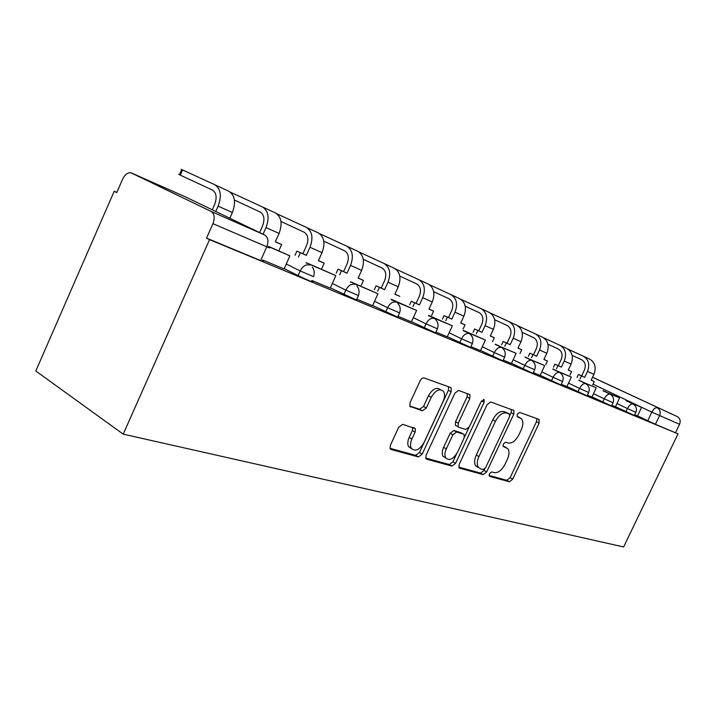<?xml version="1.0" encoding="UTF-8"?>
<svg xmlns="http://www.w3.org/2000/svg" width="716" height="716" viewBox="0 0 716 716"><rect width="100%" height="100%" fill="white"/><g stroke="black" fill="none" stroke-linecap="round" stroke-linejoin="round"><path stroke-width="1.07" d="M489.332 473.768L489.619 476.364L509.443 481.77L512.719 479.165L539.139 423.093L538.853 419.334L519.646 412.407L517.292 414.188L517.212 416.676L521.525 418.788C523.405 421.366 523.28 425.116 521.159 430.039L518.921 434.791C515.69 440.823 512.128 443.571 508.226 443.034L505.657 442.211L503.285 444.036L503.169 446.426L507.841 448.69C509.515 451.241 509.345 454.83 507.322 459.475L505.093 464.21C501.862 470.233 498.273 473.034 494.326 472.632L491.713 471.907L489.332 473.768M402.723 424.346L398.714 427.21L390.381 445.262L390.122 448.637L391.115 449.487L418.359 456.924L422.198 454.087L451.143 391.75L451.241 387.983L450.588 387.49L424.167 377.959C422.664 377.672 421.339 378.594 420.185 380.733L410.053 402.661L409.883 406.312L422.386 410.787L426.288 407.995L431.229 397.326C435.462 390.211 439.517 388.233 443.41 391.375C445.003 393.907 444.905 397.246 443.123 401.39L424.015 442.569C419.397 450.113 415.155 451.993 411.279 448.189C410.098 445.764 410.313 442.721 411.906 439.051L415.119 432.115L415.316 428.607L402.723 424.346M123.215 434.147L209.546 239.636L678.007 433.842L623.627 546.961L123.215 434.147L35.8 370.995L114.193 191.279L116.842 192.398M459.207 464.335L458.992 467.664L459.717 468.201L483.219 474.618L486.656 471.942L513.811 414.072L513.909 410.483L490.675 401.953L487.122 404.567L459.207 464.335M451.975 466.089L426.7 459.198L425.859 458.526L426.083 455.161L454.92 393.102L458.67 390.408L469.911 394.677L469.821 398.409L458.267 423.201L458.106 426.754L458.786 427.264L465.749 429.484L469.374 426.799L481.259 401.309L484.15 399.734L484.088 402.32L455.6 463.342L451.975 466.089L449.299 464.541L425.671 458.07M209.546 239.636L206.539 238.106L212.947 223.661C215.086 217.816 214.451 213.726 211.041 211.399L131.037 172.825C127.761 172.35 124.951 174.471 122.606 179.179L116.762 192.586L114.193 191.279M678.007 433.842L655.409 424.302L637.491 415.853M592.526 377.278L677.229 416.569L592.562 377.207M677.229 416.569C680.057 418.296 680.835 420.874 679.565 424.293L651.846 412.148L593.027 384.179M675.546 432.652L679.565 424.293M611.822 405.292L615.465 406.804L619.617 397.881L606.38 392.404M587.415 395.134L591.98 397.031L596.249 387.812L582.135 381.977M561.308 384.268L566.929 386.604L571.323 377.072L556.234 370.843M533.331 372.624L540.141 375.461L544.67 365.59L528.506 358.922M503.267 360.121L511.439 363.513L516.102 353.283L498.748 346.123M470.886 346.642L480.499 350.634M435.91 332.09L447.267 336.806M398.007 316.32L411.369 321.869M356.801 299.172L372.589 305.741L377.914 293.739L354.339 283.581L354.151 283.992M311.845 280.466L330.3 288.145L335.813 275.606L310.1 264.526L309.894 264.992M262.602 259.98L284.145 268.947L289.864 255.809L268.527 246.617M311.478 281.263C316.696 283.983 304.488 278.81 298.089 275.579L284.118 268.59M358.331 295.798L356.443 299.959L330.273 287.832M399.483 313.089L397.649 317.099L372.562 305.464M437.342 328.993L435.552 332.859L411.458 321.681M472.274 343.671L470.537 347.403L447.348 336.636M504.601 357.257L502.927 360.864L480.57 350.482M534.619 369.868L532.99 373.358L511.412 363.325M562.561 381.61L560.968 384.984L540.115 375.291M588.624 392.565L587.084 395.832L566.902 386.443M613.003 402.804L611.5 405.972L591.953 396.879M635.853 412.407L634.385 415.477L615.438 406.661M634.707 414.806L637.517 415.978L641.554 407.332L629.122 402.186M206.539 238.106L260.624 260.543C263.864 261.868 264.401 261.949 262.244 260.785M504.655 446.695L506.131 447.5M502.945 445.88L503.473 446.05M518.241 416.846L520.076 417.804M488.974 475.406L506.838 480.293L510.114 477.697L536.481 421.715L536.83 418.609M509.882 415.298L511.108 412.667L511.439 409.445M458.777 467.136L480.588 473.106L484.016 470.439L484.75 468.89M483.193 469.526L485.609 467.655L509.506 416.694L509.586 414.197L506.498 412.989C502.489 412.3 498.81 415.074 495.445 421.294L478.932 456.566C476.972 461.059 476.767 464.612 478.297 467.226L480.364 468.738L483.193 469.526M506.74 412.658L509.246 413.964M477.715 467.235L475.639 465.713C474.108 463.109 474.314 459.556 476.265 455.063L492.742 419.853C496.098 413.642 499.777 410.886 503.787 411.575L506.543 412.55M456.647 425.957L455.385 425.259L455.537 421.715L467.065 396.959L467.342 393.54M468.801 427.783L464.442 437.127M456.683 453.756L452.924 461.802L455.6 463.342M446.319 448.851C444.699 452.584 444.511 455.6 445.755 457.909C449.388 461.113 453.317 459.189 457.56 452.109L464.066 438.165L464.228 434.675L463.556 434.182L456.584 431.999L452.897 434.728L446.319 448.851L443.616 447.312C442.005 451.035 441.817 454.051 443.07 456.352L445.853 458.052M461.283 432.92L463.556 434.182M443.616 447.312L450.185 433.216L453.863 430.495L460.853 432.679M449.299 464.541L452.924 461.802M411.593 448.681L408.559 446.596C407.368 444.171 407.574 441.137 409.167 437.476L412.371 430.549L412.729 427.38M440.528 389.764C436.599 386.81 432.571 388.833 428.445 395.823L431.229 397.326M409.749 406.053L419.612 409.257L423.514 406.473L428.445 395.823M389.987 448.305L415.656 455.331L419.486 452.503L448.359 390.292L448.619 386.783M577.06 377.404L578.43 374.495L584.695 377.341L581.643 375.9L584.417 370.02C586.144 365.357 585.205 361.92 581.58 359.7L572.147 355.333M578.43 374.495L581.643 375.9M591.201 380.089L594.28 381.538L592.714 384.859M625.873 400.638L641.554 407.332M625.963 400.468L629.203 402.016M567.851 349.059L589.707 359.155C595.059 362.412 596.464 367.478 593.922 374.334L591.156 380.178L594.28 381.538M583.254 356.156C588.633 359.432 590.038 364.534 587.478 371.452L584.695 377.341M581.49 375.936L580.112 378.862M553.468 367.183L554.882 364.167L561.389 367.129L558.292 365.661L561.147 359.602C562.919 354.796 561.979 351.261 558.31 349.005L547.937 344.199M554.882 364.167L558.292 365.661M568.298 370.047L571.574 371.595L569.945 375.041M603.078 390.829L619.617 397.881M603.167 390.641L606.47 392.216M543.623 337.791L566.875 348.531C572.299 351.851 573.713 357.051 571.091 364.122L568.253 370.145L571.574 371.595M560.028 345.345C565.479 348.683 566.884 353.919 564.244 361.061L561.389 367.129M557.988 365.643L556.565 368.659M528.363 356.308L529.831 353.194L536.597 356.273L533.456 354.778L536.391 348.522C538.226 343.564 537.277 339.93 533.554 337.63L522.161 332.349M529.831 353.194L533.456 354.778M543.954 359.378L547.436 361.016L545.753 364.614M578.779 380.375L596.249 387.812M578.877 380.169L582.233 381.771M517.829 325.798L542.612 337.245C548.116 340.628 549.521 345.962 546.827 353.265L543.909 359.477L547.436 361.016M535.326 333.853C540.857 337.254 542.263 342.642 539.542 349.999L536.597 356.273M532.981 354.689L531.514 357.812M501.612 344.727L503.124 341.487L510.186 344.7L507 343.188L510.016 336.717C511.904 331.598 510.964 327.856 507.188 325.512L494.649 319.703M503.124 341.487L507 343.188M518.026 348.021L521.74 349.766L519.986 353.507M552.824 369.205L571.323 377.072M552.922 368.982L556.341 370.62M490.308 313.008L516.773 325.225C522.358 328.671 523.763 334.157 520.98 341.693L517.981 348.119L521.74 349.766M509.013 321.609C514.616 325.073 516.021 330.613 513.211 338.22L510.186 344.7M506.319 343.009L504.807 346.249M473.043 332.349L474.601 328.993L481.975 332.34L478.744 330.801L481.85 324.106C483.81 318.817 482.87 314.968 479.049 312.579L465.23 306.18M474.601 328.993L478.744 330.801M490.362 335.894L494.326 337.755L492.501 341.675M525.034 357.257L544.67 365.59M525.15 357.015L528.623 358.671M460.88 299.324L489.216 312.4C494.881 315.908 496.269 321.565 493.405 329.351L490.308 335.992L494.326 337.755M480.919 308.542C486.603 312.069 487.999 317.77 485.099 325.637L481.975 332.34M477.849 330.532L476.283 333.907M442.461 319.103L444.072 315.613L451.787 319.112L448.511 317.555L451.715 310.619C453.738 305.132 452.807 301.176 448.932 298.742L433.69 291.672M444.072 315.613L448.511 317.555M460.764 322.925L465.015 324.912L463.109 329.02M495.212 344.432L516.102 353.283M495.338 344.163L498.873 345.855M443.079 456.369L445.755 457.909M429.34 284.664L459.744 298.697C465.481 302.268 466.868 308.086 463.896 316.15L460.71 323.023L465.015 324.912M450.865 294.562C456.62 298.151 457.998 304.023 455 312.167L451.787 319.112M447.357 317.179L445.737 320.679M409.642 304.9L411.315 301.248L419.397 304.926L416.077 303.342L419.379 296.147C421.473 290.463 420.56 286.382 416.64 283.903L399.788 276.09M411.315 301.248L416.077 303.342M429.036 309.017L433.592 311.147L431.605 315.47M463.136 330.64L485.412 340.055L480.49 350.643M463.27 330.345L485.412 340.055M395.465 268.912L428.168 284.001C433.977 287.644 435.337 293.641 432.267 301.991L428.982 309.124L433.592 311.147M418.627 279.562C424.454 283.223 425.814 289.273 422.709 297.713L419.397 304.926M414.645 302.841L412.962 306.493M374.334 289.613L376.07 285.8L384.564 289.667L381.198 288.056L384.608 280.582C386.783 274.684 385.888 270.469 381.923 267.945L363.254 259.29M376.07 285.8L381.198 288.056M394.928 294.07L399.841 296.361L394.874 294.187L398.266 286.776L387.983 282.176L384.564 289.667M428.526 315.756L452.351 325.816L447.258 336.815M428.678 315.425L452.351 325.816M379.435 287.42L377.69 291.233M358.967 251.942L383.973 263.443C389.871 267.166 391.205 273.405 387.983 282.176M383.973 263.443L394.239 268.214C400.11 271.919 401.452 278.103 398.266 286.776M336.243 273.127L338.041 269.144L346.983 273.199L343.59 271.57L347.117 263.792C349.363 257.662 348.495 253.321 344.494 250.752L323.775 241.14M338.041 269.144L343.59 271.57M358.179 277.96L363.477 280.43L361.285 285.245M391.079 299.655L416.623 310.422L411.36 321.878M391.24 299.288L416.623 310.422M319.542 233.613L357.687 251.218C363.621 254.985 364.936 261.367 361.625 270.38L358.125 278.085L363.477 280.43M346.616 246.062C352.567 249.848 353.865 256.292 350.527 265.412L346.983 273.199M341.451 270.773L339.635 274.774M295.019 255.29L296.898 251.11L306.341 255.388L302.904 253.741L306.555 245.642C308.9 239.26 308.059 234.759 304.031 232.154L280.976 221.459M296.898 251.11L302.904 253.741M318.45 260.552L324.196 263.22L321.887 268.33M350.419 282.185L350.607 281.773L377.914 293.739M350.607 281.773L354.339 283.581M276.806 213.753L318.208 232.843C324.187 236.674 325.458 243.279 322.021 252.65L318.396 260.678L324.196 263.22M306.224 227.267C312.212 231.116 313.474 237.784 309.992 247.271L306.341 255.388M300.335 252.766L298.447 256.955M259.595 232.557L262.548 225.943C264.983 219.284 264.186 214.63 260.132 211.981L234.409 200.041M275.383 241.677L281.621 244.568L279.177 250.018M306.126 263.157L306.332 262.691L335.813 275.606M306.332 262.691L310.1 264.526M230.346 192.156L275.427 212.938C281.442 216.832 282.659 223.661 279.079 233.434L275.329 241.811L281.621 244.568M262.405 206.888C268.428 210.79 269.628 217.691 266.012 227.59L263.049 234.221M212.276 209.797L214.63 204.49C217.172 197.535 216.42 192.72 212.357 190.026L179.421 174.731C177.953 174.042 177.953 174.042 179.421 174.713M179.421 174.731L181.703 169.54C180.226 168.878 180.235 168.869 181.703 169.54L214.719 184.701C220.752 188.657 221.879 195.808 218.112 206.145L215.749 211.471M268.59 246.42L289.864 255.809M214.719 184.701L228.905 191.297C234.938 195.244 236.092 202.324 232.36 212.527L229.818 218.237M211.041 211.399L264.741 235.036L185.417 196.882L131.601 173.039M647.72 420.775L651.846 412.148C653.636 408.836 655.409 407.368 657.19 407.744C660.062 409.516 660.85 412.156 659.534 415.683L655.409 424.302M298.089 275.579L300.183 270.925L286.185 263.989M343.805 294.562L345.828 290.123L332.26 283.438M385.682 311.961L387.633 307.71L374.486 301.257M424.185 327.946L426.065 323.874L413.311 317.635M459.708 342.695L461.516 338.784L449.138 332.752M492.572 356.353L494.326 352.585L482.307 346.741M523.083 369.017L524.783 365.393L513.095 359.727M551.472 380.805L553.119 377.314L541.743 371.819M577.955 391.804L579.548 388.43L568.486 383.096M602.72 402.088L604.268 398.821L593.492 393.639M625.927 411.727L627.431 408.567L616.932 403.52M633.374 404.254C636.22 406.258 637.061 408.952 635.889 412.335L627.431 408.567C629.274 405.158 631.136 403.645 633.034 404.048M610.533 394.435C613.397 396.503 614.238 399.268 613.048 402.723L604.268 398.821C606.166 395.304 608.126 393.755 610.13 394.194M586.162 383.964C589.044 386.103 589.886 388.931 588.668 392.475L579.548 388.43C581.517 384.787 583.567 383.203 585.706 383.687M560.127 372.785C563.009 374.987 563.841 377.896 562.606 381.503L553.119 377.314C555.151 373.546 557.308 371.926 559.59 372.445M532.239 360.81C535.112 363.084 535.926 366.064 534.673 369.751L524.783 365.393C526.887 361.49 529.16 359.826 531.603 360.408M502.292 347.967C505.129 350.321 505.926 353.373 504.673 357.123L494.326 352.585C496.51 348.54 498.918 346.83 501.54 347.466M470.063 334.148C472.846 336.601 473.607 339.724 472.345 343.519L461.516 338.784C463.789 334.578 466.331 332.833 469.15 333.531M435.283 319.273C437.977 321.815 438.684 324.992 437.422 328.814L426.065 323.874C428.428 319.497 431.13 317.698 434.165 318.477M397.649 303.217C400.19 305.857 400.835 309.079 399.582 312.883L387.633 307.71C390.095 303.154 392.968 301.302 396.261 302.161M356.819 285.881C359.128 288.62 359.674 291.842 358.439 295.565L345.828 290.123C348.397 285.371 351.466 283.473 355.038 284.431M312.4 267.193C314.342 269.995 314.727 273.145 313.563 276.662L300.183 270.925C302.877 265.958 306.171 264.007 310.064 265.072M260.624 260.543L266.782 246.805L212.947 223.661M268.339 247.181C270.514 248.3 269.995 248.175 266.782 246.805C268.822 241.238 268.142 237.318 264.741 235.036M185.202 196.784L185.748 197.034M536.481 421.715L539.139 423.093M510.114 477.697L512.719 479.165M506.838 480.293L509.443 481.77M511.108 412.667L513.811 414.072M484.016 470.439L486.656 471.942M480.588 473.106L483.219 474.618M459.189 467.897L459.717 468.201M503.787 411.575L506.498 412.989M492.742 419.853L495.445 421.294M476.265 455.063L478.932 456.566M426.101 458.84L426.7 459.198M467.065 396.959L469.821 398.409M455.537 421.715L458.267 423.201M481.456 400.942L484.088 402.32M453.863 430.495L456.584 431.999M450.185 433.216L452.897 434.728M412.371 430.549L415.119 432.115M409.167 437.476L411.906 439.051M423.514 406.473L426.288 407.995M419.612 409.257L422.386 410.787M410.232 406.733L410.742 407.01M448.359 390.292L451.143 391.75M419.486 452.503L422.198 454.087M415.656 455.331L418.359 456.924M390.426 449.075L391.115 449.487M593.922 374.334L587.478 371.452M571.091 364.122L564.244 361.061M546.827 353.265L539.542 349.999M520.98 341.693L513.211 338.22M493.405 329.351L485.099 325.637M463.896 316.15L455 312.167M432.267 301.991L422.709 297.713M361.625 270.38L350.527 265.412M322.021 252.65L309.992 247.271M279.079 233.434L266.012 227.59M182.535 169.925L180.253 175.116M232.36 212.527L218.112 206.145M538.459 419.191L539.255 419.603M512.96 409.991L513.909 410.483M475.639 465.713L478.297 467.226M468.595 393.988L469.911 394.677M455.385 425.259L458.106 426.754M483.542 399.412L484.15 399.734M413.669 427.667L415.316 428.607M408.559 446.596L411.279 448.189M449.72 387.177L451.241 387.983"/></g></svg>
